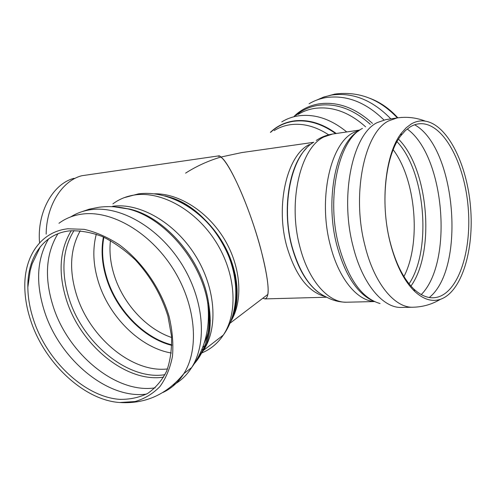 <?xml version="1.0" encoding="UTF-8"?>
<svg xmlns="http://www.w3.org/2000/svg" width="496" height="496" viewBox="0 0 496 496"><rect width="100%" height="100%" fill="white"/><g stroke="black" fill="none" stroke-linecap="round" stroke-linejoin="round"><path stroke-width="0.74" d="M218.457 156.488C218.866 155.428 219.654 155.62 220.838 157.058L219.102 155.818L81.71 175.745C62.124 180.798 46.364 205.511 46.159 234.149M397.86 117.819C389.726 108.86 380.525 102.405 370.252 98.444M39.513 242.339C37.02 211.947 53.109 183.582 74.084 178.293M313.602 142.333L241.62 152.607L220.838 157.058C229.326 162.068 249.587 207.092 260.567 248.186C268.882 280.612 270.339 297.519 264.951 298.908L326.728 297.222M262.868 298.201L264.951 298.908M411.19 124.006C415.766 121.353 420.472 120.392 425.314 121.136C447.541 124.738 467.009 164.095 470.543 207.03C474.281 249.953 461.714 292.026 440.411 299.317C432.022 302.064 423.491 299.46 414.811 291.505C403.967 280.996 395.672 264.362 389.937 241.602C379.942 201.717 385.535 153.121 401.388 133.145L406.119 127.832L411.19 124.006M389.8 240.727C380.128 202.114 385.528 155.093 400.898 135.656L405.486 130.491L410.409 126.759C414.904 124.136 419.529 123.194 424.291 123.932C445.836 127.478 464.733 165.596 468.162 207.235C471.789 248.856 459.575 289.608 438.935 296.732C430.726 299.435 422.381 296.899 413.906 289.112C403.384 278.888 395.349 262.762 389.8 240.727M185.585 173.129C196.435 166.185 208.184 160.828 220.838 157.058C227.577 161.863 240.653 187.562 251.794 219.827C262.954 252.055 269.638 283.948 267.89 294.376L230.057 323.194M33.505 319.684C46.63 360.654 84.841 396.905 119.505 399.336C129.729 399.571 139.128 397.594 147.709 393.402C155.595 387.953 161.913 380.513 166.662 371.095C170.339 360.685 171.957 349.035 171.529 336.145L167.921 316.132C161.405 295.17 150.561 276.446 135.389 259.947C124.967 250.089 114.024 242.315 102.548 236.623C91.084 232.295 80.123 230.373 69.651 230.863C43.518 233.659 27.317 257.449 27.844 287.289C27.968 297.86 29.859 308.655 33.505 319.684M67.754 228.786C41.032 231.7 24.447 255.924 24.8 286.353C24.874 297.439 26.827 308.779 30.665 320.373C44.287 362.781 83.948 400.272 119.796 402.516L135.055 401.537C144.584 398.772 152.873 393.787 159.904 386.589C166.005 378.2 170.196 368.094 172.478 356.271C173.519 343.691 172.391 330.398 169.08 316.392C160.698 288.269 141.856 261.28 119.009 244.547C107.39 237.082 95.771 232.01 84.165 229.332L67.754 228.786M372.453 123.399C355.421 107.818 337.584 101.308 318.934 103.869C309.287 105.505 301.053 109.616 294.227 116.2M383.916 119.958C365.812 102.219 346.524 94.755 326.058 97.569C319.914 98.605 314.259 100.669 309.101 103.763M370.32 124.347C353.598 109.219 336.114 102.895 317.886 105.388C309.43 106.795 302.045 110.168 295.728 115.512M365.614 126.833C349.246 112.164 332.196 106.032 314.452 108.426C308.469 109.387 302.994 111.402 298.022 114.464M346.741 131.955C330.9 119.003 314.743 113.64 298.27 115.872C292.243 116.814 286.738 118.829 281.753 121.917M336.238 133.498C322.016 123.213 307.756 119.046 293.477 120.999C284.437 122.431 276.737 126.226 270.363 132.376M335.612 133.585C321.52 123.504 307.421 119.424 293.303 121.346C284.561 122.729 277.066 126.331 270.81 132.172M328.662 134.825C315.704 126.356 302.864 122.989 290.135 124.732C284.301 125.606 278.981 127.565 274.183 130.603M390.829 118.879C372.546 100.111 352.811 92.163 331.626 95.052L323.975 96.956L316.851 100.018M325.271 296.577C308.27 292.144 295.449 275.429 286.812 246.431C275.144 205.015 287.196 154.826 309.442 144.516M397.085 117.936L388.622 120.906C364.479 132.426 351.484 194.141 364.895 245.384C374.071 283.346 394.735 308.159 413.125 307.222L401.611 307.439C383.036 308.369 362.223 283.768 353.022 246.14C339.574 195.343 352.761 134.131 377.146 122.63L385.696 119.66L397.085 117.936C406.788 116.535 416.2 117.602 425.314 121.136M414.631 124.787C455.892 147.56 466.11 268.125 429.269 297.513M407.204 128.997C444.608 155.682 453.617 262.018 421.24 294.612M398.511 139.159C428.451 168.721 435.5 251.881 410.961 286.062M397.017 141.689C425.351 171.306 432.004 249.86 409.064 283.817M393.198 149.755C415.97 179.707 421.346 243.152 403.942 276.514M380.072 303.54C362.049 298.431 348.31 279.198 338.849 245.836C325.928 197.693 338.737 139.599 362.458 128.414M373.159 300.954C357.213 293.638 345.129 275.175 336.908 245.557C324.514 199.361 336.158 143.406 358.744 130.839M374.182 301.463C357.027 300.669 338.588 278.33 330.361 245.421C317.88 199.28 330.33 143.549 353.431 132.624L359.662 130.163M313.838 142.191C291.834 154.095 280.42 204.978 292.138 246.859C299.906 273.73 311.525 290.551 326.982 297.321C333.045 300.601 339.667 302.231 346.847 302.207C328.705 303.143 308.673 281.04 300.043 247.399C287.488 202.318 300.353 147.771 323.975 136.915L332.593 134.032L359.86 130.026M318.457 292.392C306.683 283.278 297.829 268.069 291.89 246.779C281.833 210.372 288.827 165.862 306.268 148.484M110.441 240.56C109.225 251.503 110.403 262.812 113.981 274.486C122.624 303.056 146.109 328.984 171.628 337.497M235.997 297.203C236.865 290.005 236.635 282.46 235.296 274.579M188.703 206.317L182.478 203.013M194.63 363.357C207.03 348.75 211.426 328.885 207.824 303.763C201.574 261.082 164.25 217.322 127.85 208.884L113.832 206.77M173.054 385.156C180.587 381.12 186.8 375.236 191.704 367.493C207.582 342.544 203.868 298.747 181.102 263.085C158.416 227.366 120.416 205.629 91.221 209.628C83.669 210.633 76.868 213.044 70.829 216.857M197.507 358.633C208.202 344.298 211.86 325.562 208.481 302.417C202.337 260.419 165.645 217.403 129.791 209.089L117.533 207.086M198.518 356.773L200.012 355.055M201.804 352.761L203.422 350.424C218.519 327.608 215.655 287.612 195.108 255.062C174.635 222.462 139.767 202.56 112.642 206.274M200.117 353.574L201.159 353.183M201.698 352.972C210.496 349.389 217.701 343.424 223.305 335.085C238.39 312.585 235.904 273.513 215.952 241.899C196.069 210.242 161.882 191.084 135.036 194.922C126.666 196.106 119.288 199.088 112.908 203.862M227.28 327.93C239.587 309.219 239.915 278.988 227.087 251.497C214.241 224.025 189.379 202.039 165.013 195.895M231.074 320.726C252.092 281.207 214.842 207.824 167.264 196.552M230.764 321.513C243.307 300.967 241.205 267.369 224.576 239.531C207.979 211.68 178.994 193.254 154.423 193.812M103.887 237.218C101.494 250.089 102.48 263.612 106.832 277.797C116.424 309.436 143.555 337.807 171.821 344.85M103.41 237.001C100.955 249.99 101.928 263.649 106.33 277.989C115.983 309.845 143.35 338.396 171.814 345.377M96.292 234.186C92.448 248.955 93.13 264.79 98.338 281.691C108.984 316.715 140.176 347.746 171.3 353.009M201.798 349.792L203.341 349.06M203.614 348.917L204.451 348.483M80.29 230.739C70.184 248.694 68.907 269.985 76.452 294.593C89.404 337.237 132.072 373.209 167.524 368.943M204.321 342.817C207.526 336.207 209.517 328.761 210.292 320.466M74.022 230.559C62.533 249.228 60.859 271.802 68.994 298.282C82.683 343.176 128.272 380.779 164.994 374.678M71.263 230.708C59.675 249.674 58.013 272.577 66.29 299.429C80.216 344.974 126.406 383.179 163.668 377.103M57.908 233.765C45.843 253.654 44.225 277.723 53.047 305.982C67.847 353.784 116.238 394.078 155.161 387.841M48.571 238.88C36.896 258.838 35.501 282.9 44.386 311.066C59.365 358.974 107.551 399.621 146.531 394.072M162.924 392.485C171.467 388.48 178.442 382.199 183.842 373.643C199.714 348.57 195.821 304.383 172.8 268.317C149.86 232.196 111.581 210.137 82.286 214.074C73.433 215.245 65.652 218.314 58.95 223.287M397.358 117.893C379.403 98.909 358.521 90.979 334.701 94.104L322.623 97.433M413.125 307.222C422.927 306.968 432.022 304.333 440.411 299.317M413.906 289.112L414.811 291.505M400.898 135.656L401.388 133.145M346.847 302.207L374.393 301.568M316.25 140.461C321.135 137.138 326.585 134.999 332.593 134.032M232.388 318.004L231.954 318.333M124.019 197.724L138.297 193.905C167.654 189.918 201.463 208.884 220.497 239.835C239.58 270.692 241.161 310.515 223.305 335.085L203.422 350.424C210.223 338.489 211.91 322.487 208.481 302.417L207.824 303.763C210.316 328.03 204.947 349.271 191.704 367.493L183.842 373.643C166.935 394.326 145.756 403.967 120.317 402.554M118.674 207.154L127.85 208.884C118.191 206.59 108.599 206.038 99.076 207.235L89.385 209.145L80.079 212.319M166.879 196.435C189.267 202.256 213.28 223.082 226.275 249.147C239.283 275.274 240.256 303.323 231.117 320.639M206.107 344.782L204.879 345.724M204.774 345.805L202.759 347.343M119.505 399.336L120.354 399.404M27.844 287.289L30.163 270.754L32.116 263.94L40.337 246.686"/></g></svg>

